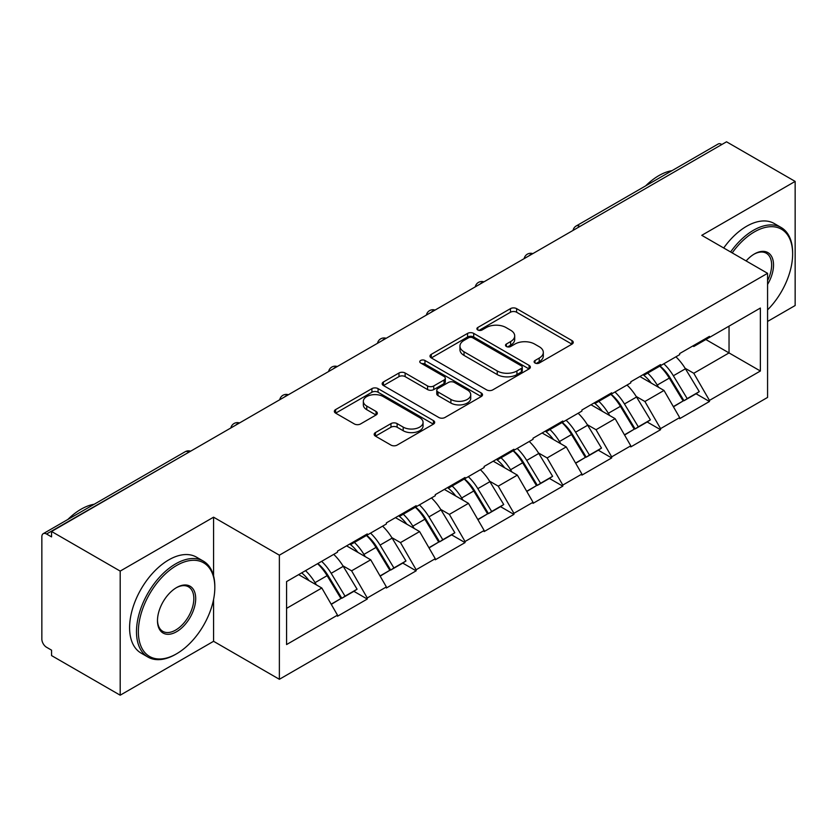 <?xml version="1.0" encoding="UTF-8"?>
<svg xmlns="http://www.w3.org/2000/svg" width="837" height="837" viewBox="0 0 837 837"><rect width="100%" height="100%" fill="white"/><g stroke="black" fill="none" stroke-linecap="round" stroke-linejoin="round"><path stroke-width="1.26" d="M535 363.007A3.045 1.758 0 0 0 539.3 363.007L571.985 344.143A4.352 2.511 0 0 0 573.261 342.364A4.352 2.511 0 0 0 571.985 340.596L516.617 308.633A4.352 2.511 0 0 0 510.465 308.633L477.791 327.497A3.045 1.758 0 0 0 476.902 328.742A3.045 1.758 0 0 0 477.791 329.977A3.045 1.758 0 0 0 482.091 329.977L486.328 327.539A13.915 8.035 0 0 1 506.008 327.539L510.622 330.207A13.915 8.035 0 0 1 514.703 335.888A13.915 8.035 0 0 1 510.622 341.569L506.395 344.007A3.045 1.758 0 0 0 505.506 345.252A3.045 1.758 0 0 0 506.395 346.497A3.045 1.758 0 0 0 510.696 346.497L514.933 344.059A13.915 8.035 0 0 1 534.613 344.059L539.227 346.717A13.915 8.035 0 0 1 543.307 352.398A13.915 8.035 0 0 1 539.227 358.079L535 360.527A3.045 1.758 0 0 0 534.111 361.772A3.045 1.758 0 0 0 535 363.007L535 360.527M375.447 432.583A4.352 2.511 0 0 0 374.17 434.351A4.352 2.511 0 0 0 375.447 436.129L390.973 445.096A4.352 2.511 0 0 0 397.125 445.096L433.42 424.139A4.352 2.511 0 0 0 434.696 422.371A4.352 2.511 0 0 0 433.42 420.592L378.062 388.63A4.352 2.511 0 0 0 371.91 388.63L335.616 409.586A4.352 2.511 0 0 0 334.34 411.354A4.352 2.511 0 0 0 335.616 413.133L354.375 423.961A4.352 2.511 0 0 0 360.527 423.961L376.054 414.995A4.352 2.511 0 0 0 377.33 413.216A4.352 2.511 0 0 0 376.054 411.448L366.752 406.071A11.634 6.717 0 0 1 363.342 401.321A11.634 6.717 0 0 1 370.529 395.116A11.634 6.717 0 0 1 383.21 396.571L419.661 417.621A11.634 6.717 0 0 1 423.062 422.371A11.634 6.717 0 0 1 415.884 428.575A11.634 6.717 0 0 1 403.204 427.121L397.125 423.606A4.352 2.511 0 0 0 390.973 423.606L375.447 432.583L375.447 436.129M213.571 517.182L120.193 571.096L51.559 531.474L726.526 141.798L795.15 181.409L701.772 235.323L767.571 273.312L279.37 555.182L213.571 517.182L213.571 575.856M486.632 389.875A4.352 2.511 0 0 0 492.784 389.875L529.078 368.918A4.352 2.511 0 0 0 530.355 367.14A4.352 2.511 0 0 0 529.078 365.361L473.711 333.398A4.352 2.511 0 0 0 467.559 333.398L431.264 354.354A4.352 2.511 0 0 0 429.998 356.133A4.352 2.511 0 0 0 431.264 357.901L486.632 389.875M421.869 363.666A3.045 1.758 0 0 1 424.966 364.095L424.966 360.485L481.254 392.982A4.352 2.511 0 0 1 482.52 394.75A4.352 2.511 0 0 1 481.254 396.529L444.96 417.485A4.352 2.511 0 0 1 438.808 417.485L383.44 385.522L383.44 381.965A4.352 2.511 0 0 0 382.164 383.744A4.352 2.511 0 0 0 383.44 385.522M383.44 381.965L398.977 372.999A4.352 2.511 0 0 1 405.129 372.999L427.581 385.962A4.352 2.511 0 0 0 433.733 385.962L444.028 380.019A4.352 2.511 0 0 0 445.305 378.24A4.352 2.511 0 0 0 444.028 376.462L420.655 362.965A3.045 1.758 0 0 1 419.766 361.72A3.045 1.758 0 0 1 421.649 360.098A3.045 1.758 0 0 1 424.966 360.485M120.193 571.096L120.193 695.202L213.571 641.299L279.37 679.288L279.37 555.182M279.37 679.288L767.571 397.429L767.571 273.312M317.819 563.563A29.693 17.138 -120 0 1 327.978 575.438L341.82 598.288L353.884 591.32L367.265 599.051L367.265 597.963L351.603 570.824L342.919 565.812M367.265 599.051L337.499 616.241L337.499 615.153L286.578 644.553L286.578 581.589L337.499 552.19L337.499 551.112L367.265 533.922L367.265 535.01L386.38 523.972L386.38 522.884L416.146 505.694L416.146 506.783L435.261 495.745L435.261 494.667L465.037 477.477L465.037 478.565L484.152 467.527L484.152 466.439L513.918 449.26L513.918 450.337L533.033 439.299L533.033 438.222L562.799 421.032L562.799 422.12L581.914 411.082L581.914 409.994L611.68 392.815L611.68 393.892L630.795 382.865L630.795 381.777L660.56 364.587L660.56 365.675L679.675 354.637L679.675 353.549L709.452 336.369L709.452 337.447L760.373 308.047L760.373 371.011L709.452 400.41L693.779 373.271L685.105 368.259M659.995 365.999A29.693 17.138 -120 0 1 670.165 377.885L683.996 400.735L696.06 393.767L709.452 401.498L709.452 400.41M709.452 401.498L679.675 418.678L679.675 417.6L660.56 428.628L644.898 401.498L636.214 396.487M611.115 394.227A29.693 17.138 -120 0 1 621.274 406.102L635.116 428.952L647.179 421.994L660.56 429.716L660.56 428.628M660.56 429.716L630.795 446.906L630.795 445.818L611.68 456.856L596.017 429.716L587.333 424.704M562.234 422.444A29.693 17.138 -120 0 1 572.393 434.33L586.235 457.18L598.298 450.212L611.68 457.944L611.68 456.856M611.68 457.944L581.914 475.123L581.914 474.045L562.799 485.073L547.136 457.944L538.453 452.932M513.353 450.672A29.693 17.138 -120 0 1 523.512 462.547L537.354 485.397L549.417 478.429L562.799 486.161L562.799 485.073M562.799 486.161L533.033 503.351L533.033 502.263L513.918 513.301L498.245 486.161L489.572 481.149M464.462 478.89A29.693 17.138 -120 0 1 474.631 490.775L488.463 513.625L500.526 506.657L513.918 514.389L513.918 513.301M513.918 514.389L484.152 531.568L484.152 530.48L465.037 541.518L449.364 514.389L440.68 509.377M415.581 507.117A29.693 17.138 -120 0 1 425.751 518.992L439.582 541.842L451.645 534.874L465.037 542.606L465.037 541.518M465.037 542.606L435.261 559.796L435.261 558.708L416.146 569.746L400.484 542.606L391.8 537.595M366.7 535.335A29.693 17.138 -120 0 1 376.859 547.22L390.701 570.07L402.764 563.102L416.146 570.834L416.146 569.746M416.146 570.834L386.38 588.013L386.38 586.925L367.265 597.963M350.661 543.506L351.603 544.05L367.265 535.01M351.603 570.824L370.718 559.796L346.581 545.86M386.38 586.925L370.718 559.796M399.542 515.289L400.484 515.833L416.146 506.783M400.484 542.606L419.599 531.568L395.472 517.643M435.261 558.708L419.599 531.568M448.423 487.061L449.364 487.605L465.037 478.565M449.364 514.389L468.479 503.351L444.353 489.415M484.152 530.48L468.479 503.351M497.304 458.843L498.245 459.387L513.918 450.337M498.245 486.161L517.36 475.123L493.234 461.197M533.033 502.263L517.36 475.123M546.195 430.626L547.136 431.16L562.799 422.12M547.136 457.944L566.241 446.906L542.114 432.97M581.914 474.045L566.241 446.906M595.076 402.398L596.017 402.942L611.68 393.892M596.017 429.716L615.132 418.678L590.995 404.752M630.795 445.818L615.132 418.678M643.956 374.181L644.898 374.714L660.56 365.675M644.898 401.498L664.013 390.46L639.886 376.524M679.675 417.6L664.013 390.46M721.829 144.508L579.874 226.461M577.875 227.612A6.644 3.84 120 0 1 579.56 226.283A6.644 3.84 60 0 0 576.243 225.948L718.188 143.995A6.644 3.84 60 0 1 721.515 144.33M692.837 345.953L693.779 346.497L709.452 337.447M693.779 373.271L729.037 352.921L729.037 326.148L760.373 308.047M705.842 339.529L760.373 371.011M767.571 321.439L795.15 305.526L795.15 181.409M120.193 695.202L51.559 655.591L51.559 650.161L46.548 647.263A6.644 3.84 -120 0 1 41.85 639.123L41.85 536.726A6.644 3.84 -120 0 1 43.231 533.682A6.644 3.84 -120 0 1 46.548 534.016L51.559 536.904L51.559 531.474M286.578 608.363L321.827 588.013L298.642 574.632M337.499 615.153L321.827 588.013M669.474 378.418L671.023 379.307M620.594 406.636L622.142 407.535M571.713 434.863L573.261 435.753M522.822 463.081L524.38 463.98M473.941 491.309L475.489 492.198M425.06 519.526L426.608 520.426M376.179 547.754L377.728 548.643M327.288 575.971L328.847 576.871M213.571 641.299L213.571 599.501M536.214 363.446L539.227 361.699A13.915 8.035 0 0 0 543.307 356.018L543.307 352.398M514.703 335.888L514.703 339.508A13.915 8.035 0 0 1 510.622 345.189L507.609 346.926M571.922 344.174L516.617 312.243A4.352 2.511 0 0 0 510.465 312.243L479.005 330.416M529.015 368.95L473.711 337.018A4.352 2.511 0 0 0 467.559 337.018L431.327 357.943M521.388 368.385A3.045 1.758 0 0 0 522.278 367.14A3.045 1.758 0 0 0 521.388 365.895L472.79 337.845A3.045 1.758 0 0 0 468.49 337.845L464.022 340.418A13.915 8.035 0 0 0 459.952 346.099A13.915 8.035 0 0 0 464.022 351.781L497.241 370.958A13.915 8.035 0 0 0 516.931 370.958L521.388 368.385L521.388 372.005A3.045 1.758 0 0 0 522.278 370.76L522.278 367.14M459.952 346.099L459.952 349.72A13.915 8.035 0 0 0 464.022 355.401L464.022 351.781M521.388 372.005L516.931 374.578A13.915 8.035 0 0 1 497.241 374.578L464.022 355.401M383.503 385.554L398.977 376.619L398.977 372.999M445.305 378.24L445.305 381.86A4.352 2.511 0 0 1 444.028 383.628L433.733 389.582A4.352 2.511 0 0 1 427.581 389.582L405.129 376.619A4.352 2.511 0 0 0 398.977 376.619M424.966 364.095L481.191 396.56M450.881 399.416A11.634 6.717 0 0 0 463.562 400.871A11.634 6.717 0 0 0 470.739 394.666A11.634 6.717 0 0 0 467.328 389.916L454.491 382.499A4.352 2.511 0 0 0 448.339 382.499L438.033 388.452A4.352 2.511 0 0 0 436.757 390.23A4.352 2.511 0 0 0 438.033 391.998L450.881 399.416L450.881 403.036A11.634 6.717 0 0 0 463.562 404.491A11.634 6.717 0 0 0 470.739 398.286L470.739 394.666M436.757 390.23L436.757 393.84A4.352 2.511 0 0 0 438.033 395.619L438.033 391.998M450.881 403.036L438.033 395.619M423.062 422.371L423.062 425.981A11.634 6.717 0 0 1 415.884 432.195A11.634 6.717 0 0 1 403.204 430.731L397.125 427.226A4.352 2.511 0 0 0 390.973 427.226L375.499 436.161M363.342 401.321L363.342 404.941A11.634 6.717 0 0 0 366.752 409.691L366.752 406.071M376.001 415.026L366.752 409.691M433.367 424.181L378.062 392.25A4.352 2.511 0 0 0 371.91 392.25L335.668 413.164M675.898 356.813A36.336 20.977 60 0 1 685.43 368.793L673.366 375.761A36.336 20.977 -120 0 0 663.835 363.781M673.366 375.761L687.198 398.611L699.261 391.643L685.43 368.793M683.996 400.735L687.198 398.611M696.06 393.767L699.261 391.643M643.067 374.694A29.693 17.138 60 0 1 651.249 383.095M647.702 373.103A36.336 20.977 60 0 1 657.223 385.072L658.593 387.332M673.461 406.813L683.128 400.954L669.286 378.115A36.336 20.977 -120 0 0 659.765 366.135M683.128 400.954L673.335 406.615M627.018 385.041A36.336 20.977 60 0 1 636.538 397.02L624.475 403.978A36.336 20.977 -120 0 0 614.954 392.009M624.475 403.978L638.317 426.828L650.38 419.86L636.538 397.02M635.116 428.952L638.317 426.828M647.179 421.994L650.38 419.86M594.176 402.911A29.693 17.138 60 0 1 602.368 411.312M598.821 401.321A36.336 20.977 60 0 1 608.342 413.3L609.702 415.55M624.569 435.041L634.247 429.182L620.405 406.332A36.336 20.977 -120 0 0 610.884 394.353M634.247 429.182L624.454 434.832M578.137 413.258A36.336 20.977 60 0 1 587.658 425.238L575.594 432.206A36.336 20.977 -120 0 0 566.074 420.226M575.594 432.206L589.436 455.046L601.5 448.088L587.658 425.238M586.235 457.18L589.436 455.046M598.298 450.212L601.5 448.088M545.295 431.139A29.693 17.138 60 0 1 553.487 439.54M549.94 429.548A36.336 20.977 60 0 1 559.461 441.517L560.821 443.777M575.689 463.259L585.356 457.4L571.525 434.549A36.336 20.977 -120 0 0 562.004 422.58M585.356 457.4L575.574 463.049M529.256 441.486A36.336 20.977 60 0 1 538.777 453.455L526.714 460.423A36.336 20.977 -120 0 0 517.193 448.454M526.714 460.423L540.556 483.273L552.619 476.305L538.777 453.455M537.354 485.397L540.556 483.273M549.417 478.429L552.619 476.305M496.414 459.356A29.693 17.138 60 0 1 504.606 467.757M501.049 457.766A36.336 20.977 60 0 1 510.58 469.745L511.941 471.995M526.808 491.486L536.475 485.627L522.644 462.777A36.336 20.977 -120 0 0 513.112 450.798M536.475 485.627L526.682 491.277M480.375 469.703A36.336 20.977 60 0 1 489.896 481.683L477.833 488.651A36.336 20.977 -120 0 0 468.312 476.671M477.833 488.651L491.664 511.491L503.728 504.533L489.896 481.683M488.463 513.625L491.664 511.491M500.526 506.657L503.728 504.533M447.533 487.584A29.693 17.138 60 0 1 455.726 495.985M452.168 485.994A36.336 20.977 60 0 1 461.689 497.963L463.06 500.223M477.927 519.704L487.594 513.845L473.752 490.995A36.336 20.977 -120 0 0 464.232 479.026M487.594 513.845L477.801 519.495M431.484 497.931A36.336 20.977 60 0 1 441.015 509.9L428.952 516.868A36.336 20.977 -120 0 0 419.421 504.899M428.952 516.868L442.783 539.719L454.847 532.75L441.015 509.9M439.582 541.842L442.783 539.719M451.645 534.874L454.847 532.75M398.653 515.801A29.693 17.138 60 0 1 406.834 524.203M403.288 514.211A36.336 20.977 60 0 1 412.808 526.191L414.179 528.44M429.046 547.932L438.714 542.073L424.872 519.222A36.336 20.977 -120 0 0 415.351 507.243M438.714 542.073L428.921 547.722M767.571 309.878A54.06 31.21 120 0 0 792.639 253.956A54.06 31.21 120 0 0 754.409 231.891A54.06 31.21 120 0 0 732.218 252.9M730.607 251.968A55.388 31.984 -60 0 1 753.478 230.259A55.388 31.984 -60 0 1 781.172 227.518A55.388 31.984 -60 0 1 792.639 252.879L792.639 253.956M746.123 260.935A27.035 15.61 -60 0 1 754.409 253.956L754.409 253.956A27.035 15.61 -60 0 1 772.164 257.597A27.035 15.61 -60 0 1 767.571 284.444M767.571 280.583A25.706 14.836 120 0 0 766.326 253.234A25.706 14.836 120 0 0 753.938 254.239M645.662 185.866A55.388 31.984 -60 0 1 658.845 175.624A55.388 31.984 -60 0 1 672.017 170.654M723.712 247.993A55.388 31.984 -60 0 1 746.583 226.283A55.388 31.984 -60 0 1 774.277 223.531L781.172 227.518M176.597 565.488A54.06 31.21 120 0 0 138.367 631.705A54.06 31.21 120 0 0 176.597 653.781L175.655 654.325A55.388 31.984 -60 0 1 147.95 657.066A55.388 31.984 -60 0 1 139.465 612.674A55.388 31.984 -60 0 1 175.655 563.866A55.388 31.984 -60 0 1 203.349 561.114A55.388 31.984 -60 0 1 214.816 586.475L214.816 587.564A54.06 31.21 120 0 0 176.597 565.488M176.586 587.564L176.597 587.564A27.035 15.61 -60 0 1 195.701 598.601A27.035 15.61 -60 0 1 176.597 631.705A27.035 15.61 -60 0 1 157.482 620.667A27.035 15.61 -60 0 1 176.597 587.564L176.597 587.564M157.482 620.112A25.706 14.836 120 0 0 162.796 631.349A25.706 14.836 120 0 0 175.655 630.073A25.706 14.836 120 0 0 192.447 607.432A25.706 14.836 120 0 0 188.503 586.831A25.706 14.836 120 0 0 176.115 587.846M67.839 519.474A55.388 31.984 -60 0 1 81.022 509.231A55.388 31.984 -60 0 1 94.194 504.251M147.95 657.066L141.066 653.08A55.388 31.984 -60 0 1 132.57 608.698A55.388 31.984 -60 0 1 168.76 559.88A55.388 31.984 -60 0 1 196.454 557.139L203.349 561.114M175.655 654.325L176.597 653.781A54.06 31.21 120 0 0 214.816 587.564M382.603 526.149A36.336 20.977 60 0 1 392.124 538.128L380.061 545.096A36.336 20.977 -120 0 0 370.54 533.117M380.061 545.096L393.903 567.936L405.966 560.978L392.124 538.128M390.701 570.07L393.903 567.936M402.764 563.102L405.966 560.978M349.761 544.029A29.693 17.138 60 0 1 357.954 552.43M354.407 542.439A36.336 20.977 60 0 1 363.928 554.408L365.288 556.657M380.155 576.149L389.833 570.29L375.991 547.44A36.336 20.977 -120 0 0 366.47 535.471M389.833 570.29L380.04 575.94M333.722 554.376A36.336 20.977 60 0 1 343.243 566.346L331.18 573.314A36.336 20.977 -120 0 0 321.659 561.334M331.18 573.314L345.022 596.164L357.085 589.196L343.243 566.346M341.82 598.288L345.022 596.164M353.884 591.32L357.085 589.196M301.676 572.874A29.693 17.138 60 0 1 309.073 580.648M305.515 570.656A36.336 20.977 60 0 1 315.047 582.636L316.407 584.885M331.274 604.377L340.941 598.518L327.11 575.668A36.336 20.977 -120 0 0 317.589 563.688M340.941 598.518L331.159 604.168M188.817 452.242L46.548 534.016M190.187 451.446A6.644 3.84 -60 0 0 188.503 452.053A6.644 3.84 -120 0 0 185.176 451.729L43.231 533.682M528.994 255.84A6.644 3.84 120 0 1 530.679 254.5A6.644 3.84 -60 0 1 532.363 253.893M480.114 284.057A6.644 3.84 120 0 1 481.798 282.728A6.644 3.84 -60 0 1 483.483 282.111M431.222 312.285A6.644 3.84 120 0 1 432.917 310.945A6.644 3.84 -60 0 1 434.602 310.339M382.342 340.502A6.644 3.84 120 0 1 384.026 339.173A6.644 3.84 -60 0 1 385.721 338.556M333.461 368.73A6.644 3.84 120 0 1 335.145 367.391A6.644 3.84 -60 0 1 336.84 366.784M284.58 396.947A6.644 3.84 120 0 1 286.264 395.619A6.644 3.84 -60 0 1 287.949 395.001M235.699 425.175A6.644 3.84 120 0 1 237.384 423.836A6.644 3.84 -60 0 1 239.068 423.219M539.227 361.699L539.227 358.079M506.395 346.497L506.395 344.007M510.622 345.189L510.622 341.569M477.791 329.977L477.791 327.497M510.465 312.243L510.465 308.633M516.617 312.243L516.617 308.633M571.985 344.143L571.985 340.596M431.264 357.901L431.264 354.354M467.559 337.018L467.559 333.398M473.711 337.018L473.711 333.398M529.078 368.918L529.078 365.361M497.241 374.578L497.241 370.958M516.931 374.578L516.931 370.958M405.129 376.619L405.129 372.999M427.581 389.582L427.581 385.962M433.733 389.582L433.733 385.962M444.028 383.628L444.028 380.019M481.254 396.529L481.254 392.982M390.973 427.226L390.973 423.606M397.125 427.226L397.125 423.606M403.204 430.731L403.204 427.121M376.054 414.995L376.054 411.448M335.616 413.133L335.616 409.586M371.91 392.25L371.91 388.63M378.062 392.25L378.062 388.63M433.42 424.139L433.42 420.592M669.286 378.115L657.223 385.072M620.405 406.332L608.342 413.3M571.525 434.549L559.461 441.517M522.644 462.777L510.58 469.745M473.752 490.995L461.689 497.963M424.872 519.222L412.808 526.191M375.991 547.44L363.928 554.408M327.11 575.668L315.047 582.636M576.243 225.948A6.644 6.644 0 0 0 573.042 230.405M532.813 253.632A6.644 6.644 0 0 0 524.161 258.623M483.932 281.86A6.644 6.644 0 0 0 475.28 286.85M435.041 310.077A6.644 6.644 0 0 0 426.399 315.068M386.16 338.305A6.644 6.644 0 0 0 377.508 343.296M337.28 366.522A6.644 6.644 0 0 0 328.627 371.513M288.399 394.75A6.644 6.644 0 0 0 279.746 399.741M239.518 422.967A6.644 6.644 0 0 0 230.866 427.958M190.627 451.185A6.644 6.644 0 0 0 185.176 451.729"/></g></svg>
